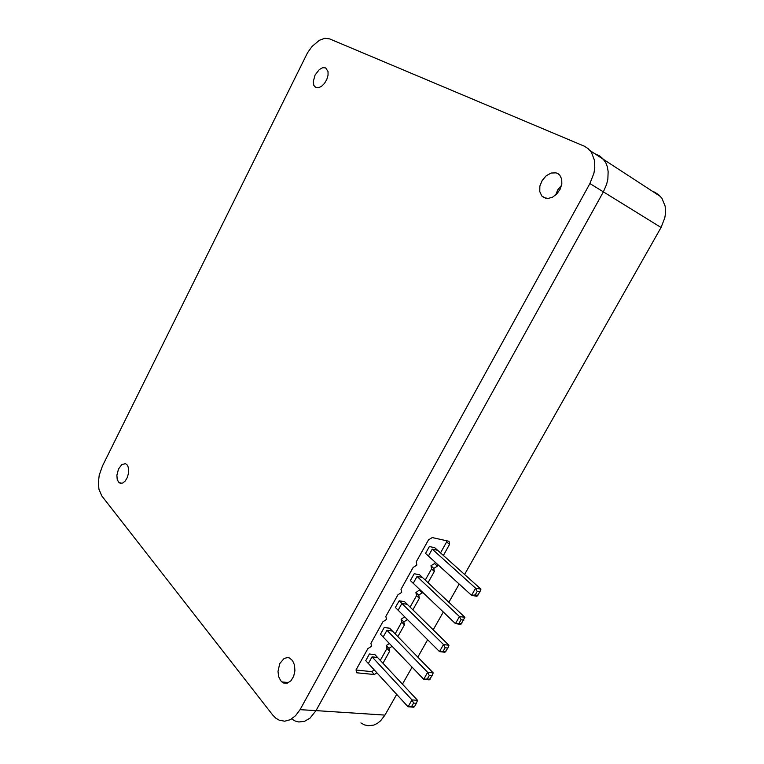<?xml version="1.0" encoding="UTF-8"?>
<svg xmlns="http://www.w3.org/2000/svg" width="764" height="764" viewBox="0 0 764 764"><rect width="100%" height="100%" fill="white"/><g stroke="black" fill="none" stroke-linecap="round" stroke-linejoin="round"><path stroke-width="1.15" d="M360.923 722.916L364.361 724.835L368.038 725.743L373.692 725.122L377.33 723.403L380.701 720.71L384.97 715.056L316 710.654L309.945 718.198L304.511 721.331L298.848 721.999L295.19 721.054L291.791 719.039M594.678 153.621L599.664 155.99L602.72 158.511L605.804 162.866L607.39 166.982L608.192 171.594L607.867 179.11L606.645 184.286L603.379 191.869L661.051 227.529L664.814 217.979L665.559 213.118L665.167 206.165L661.949 198.277L658.702 194.686L654.423 192.041M315.78 87.488L313.851 85.377L313.24 81.729L315.064 75.053L319.342 69.524L322.675 67.729L325.626 67.92L328.033 71.491L328.033 75.273L326.782 79.485L324.49 83.391L321.548 86.313L318.464 87.755L315.78 87.488M555.638 195.068L557.825 189.778L561.569 185.394M544.044 197.714L541.733 195.947L539.728 191.583L539.9 186.024L542.22 180.39L546.241 175.768L551.159 173.075L556.02 172.865L558.121 173.743L559.85 175.214L561.731 179.12L561.826 184.086L560.117 189.291L556.88 193.884L552.649 197.112L548.132 198.459L544.044 197.714M280.76 680.781L278.669 676.665L277.962 671.451L279.71 663.61L284.093 658.444L287.675 657.546L289.432 657.976L292.526 660.554L294.522 665.11L294.923 670.744L293.653 676.312L290.96 680.724L287.388 683.092L283.645 682.968L280.76 680.781M118.487 482.046L117.188 479.171L116.921 475.256L118.496 469.02L121.82 464.56L125.554 463.681L127.54 465.391L128.638 468.695L128.591 472.954L127.397 477.309L125.306 480.9L122.718 483.01L120.158 483.24L118.487 482.046M589.923 183.551L593.953 173.227L594.803 168.023L594.535 160.631L591.393 152.342L588.137 148.627L584.336 146.191L329.599 38.84L324.786 38.305L319.333 40.282L312.113 46.365L307.51 52.84L102.481 465.973L99.263 475.256L98.375 482.542L98.919 489.237L101.765 495.96L272.863 715.219L275.785 718.141L279.175 720.175L284.705 721.187L290.349 719.659L295.601 715.696L300.013 709.622L589.923 183.551L603.379 191.869L316 710.654L300.013 709.622M446.443 540.711L446.653 541.905L440.513 552.869M435.251 562.256L434.544 563.517L430.953 565.79L431.536 568.894L425.242 580.115M374.255 669.933L371.715 671.613L356.1 670.066M389.401 643.508L386.326 645.513L386.995 648.397L380.281 660.373M407.422 619.556L404.681 616.815L401.071 619.184L401.711 622.135L395.131 633.862M419.894 589.665L415.941 592.606L416.552 595.634L410.125 607.113M410.392 580.583L414.193 573.764L419.551 574.767L422.377 577.422L417.02 576.428L413.2 583.266L410.392 580.583L455.43 623.596L460.835 624.408L464.865 617.341L419.551 574.767M425.548 553.413L429.387 546.518L434.697 547.654L437.581 550.242L432.271 549.115L428.413 556.02L425.548 553.413L471.531 595.328L476.879 596.283L479.926 591.89L477.252 591.403L475.208 594.984L477.882 595.462M401.902 603.484L399.142 600.752L404.548 601.631L407.308 604.353L401.902 603.484L398.12 610.264L395.37 607.514L399.142 600.752L443.492 644.558L448.936 645.265L404.548 601.631M365.736 660.65L369.442 654.003L374.933 654.633L377.588 657.479L372.097 656.868L368.382 663.524L365.736 660.65L408.062 706.786L413.611 707.187L414.422 706.69L416.39 703.243L413.611 703.033L411.653 706.48L414.422 706.69M380.491 634.206L384.225 627.502L389.669 628.247L392.381 631.035L386.937 630.3L383.184 637.014L380.491 634.206L423.705 679.32L429.206 679.855L432.042 675.806L429.301 675.529L427.315 679.005L430.065 679.272M417.02 576.428L459.47 616.5L455.43 623.596L461.79 623.663M459.097 623.262L461.112 619.709L459.47 616.5L464.865 617.341M432.271 549.115L475.609 588.165L471.531 595.328L475.208 594.984M477.252 591.403L475.609 588.165L480.948 589.159L434.697 547.654M395.37 607.514L439.491 651.587L444.944 652.255L447.857 648.101L445.135 647.757L443.13 651.262L445.851 651.606M445.135 647.757L443.492 644.558L439.491 651.587L443.13 651.262M372.097 656.868L411.987 699.891L408.062 706.786L411.653 706.48M413.611 703.033L411.987 699.891L417.526 700.321L374.933 654.633M386.937 630.3L427.668 672.358L423.705 679.32L427.315 679.005M429.301 675.529L427.668 672.358L433.159 672.922L389.669 628.247M461.112 619.709L463.815 620.129M480.948 589.159L479.926 591.89M448.936 645.265L447.857 648.101M417.526 700.321L416.39 703.243M433.159 672.922L432.042 675.806M384.97 715.056L396.678 694.38M402.466 684.162L412.082 667.182M417.774 657.126L427.62 639.735M433.236 629.832L443.311 612.021M448.831 602.28L459.154 584.049M464.579 574.471L661.051 227.529M376.891 672.807L374.341 674.488L356.817 672.788L356.062 669.923L367.914 648.636L371.619 646.239L370.893 643.298L382.859 621.81L386.555 619.432L385.858 616.424L397.939 594.745L401.625 592.386L400.966 589.302L413.152 567.423L416.838 565.093L416.218 561.922L428.508 539.842L432.195 537.541L449.012 541.284L449.547 544.455L443.387 555.447M438.106 564.863L437.4 566.124L433.799 568.406L434.372 571.51L428.06 582.76M422.693 592.339L418.739 595.29L419.341 598.317L412.885 609.825M407.413 619.585L403.803 621.934L404.442 624.885L397.843 636.641M392.085 646.306L389.01 648.33L389.669 651.205L382.936 663.219M446.653 541.905L449.547 544.455M434.544 563.517L437.4 566.124M430.953 565.79L433.799 568.406M431.536 568.894L434.372 571.51M419.541 590.305L422.339 592.979M415.941 592.606L418.739 595.29M416.552 595.634L419.341 598.317M401.071 619.184L403.803 621.934M401.711 622.135L404.442 624.885M386.326 645.513L389.01 648.33M386.995 648.397L389.669 651.205M371.715 671.613L374.341 674.488M660.707 196.663L603.493 159.361M316.678 87.784L314.682 86.666M545.849 198.315L541.733 195.947M288.697 682.538L281.935 681.966M122.059 483.249L119.05 482.609M603.493 159.37L590.152 150.67"/></g></svg>
